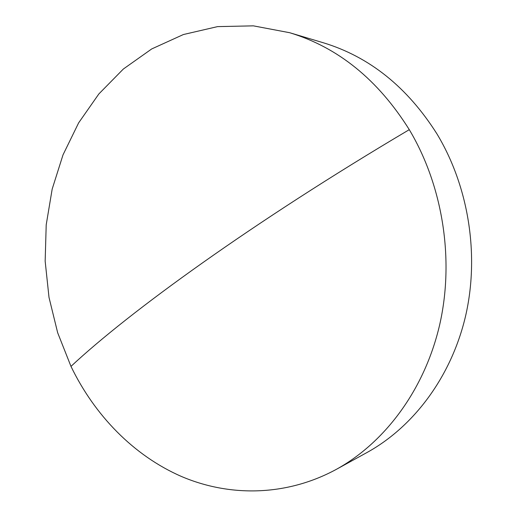 <?xml version="1.0" encoding="UTF-8"?>
<svg xmlns="http://www.w3.org/2000/svg" width="517" height="517" viewBox="0 0 517 517"><rect width="100%" height="100%" fill="white"/><g stroke="black" fill="none" stroke-linecap="round" stroke-linejoin="round"><path stroke-width="0.78" d="M70.978 366.385C94.546 415.177 133.496 455.567 181.519 476.506C229.548 496.973 286.205 496.494 336.14 469.462C384.861 442.681 424.664 389.708 439.702 324.644C454.501 259.573 442.895 185.965 409.283 129.657C377.959 79.689 338.086 47.377 289.662 32.713L253.369 25.85L217.567 26.619L183.373 34.542L151.72 48.934L123.35 69.026L98.85 93.952L78.642 122.852L63.016 154.854L52.172 189.119L46.207 224.83L45.16 261.182L49.005 297.398L57.658 332.722L70.978 366.385C128.83 312.274 252.063 222.698 409.283 129.657M336.14 469.462L366.805 452.621C413.374 427.016 451.205 377.093 465.539 316.21C479.634 255.301 468.764 186.643 436.975 133.935C407.357 87.153 369.429 56.747 323.183 42.724L289.662 32.713"/></g></svg>
